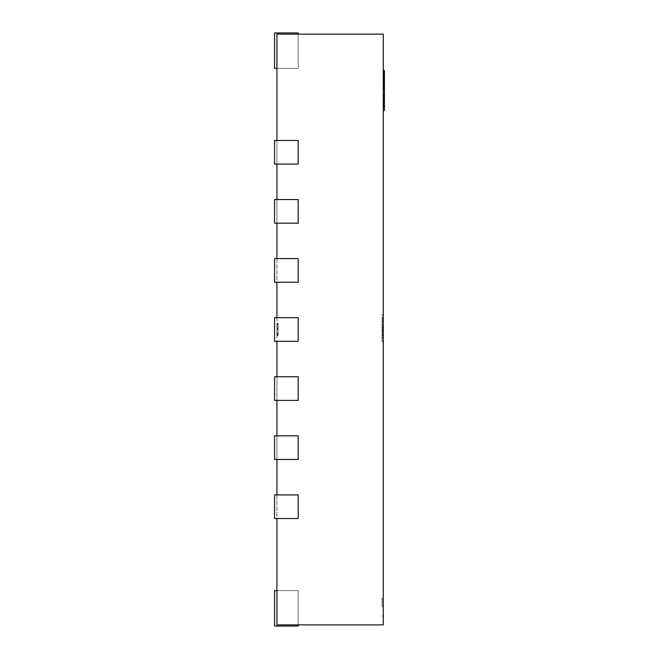 <?xml version="1.0" encoding="UTF-8"?>
<svg xmlns="http://www.w3.org/2000/svg" width="659" height="659" viewBox="0 0 659 659"><rect width="100%" height="100%" fill="white"/><g stroke="black" fill="none" stroke-linecap="round" stroke-linejoin="round"><path stroke-width="0.49" stroke-dasharray="3.29 2.47" d="M298.189 494.909L274.564 494.909L274.564 518.534L274.564 494.909L298.189 494.909L274.564 494.909L274.564 518.534L298.189 518.534L274.564 518.534L298.189 518.534L298.189 494.909M274.564 32.95L274.564 68.396L274.564 32.95L274.564 68.396L274.564 32.95L274.564 68.396L274.564 32.95L274.564 68.396L274.564 32.95L274.564 68.396L274.564 32.95L274.564 68.396L274.564 32.95L298.189 32.95L298.189 68.396L274.564 68.396L274.564 32.95L298.189 32.95L298.189 68.396L274.564 68.396L298.189 68.396L298.189 32.95L274.564 32.95L298.189 32.95L298.189 68.396L274.564 68.396L298.189 68.396L298.189 32.95L274.564 32.95L298.189 32.95L298.189 68.396L274.564 68.396L298.189 68.396L298.189 32.95L274.564 32.95L298.189 32.95L298.189 68.396L274.564 68.396L298.189 68.396L298.189 32.95L274.564 32.95L298.189 32.95L298.189 68.396L274.564 68.396L298.189 68.396L298.189 32.95L274.564 32.95M298.189 435.83L274.564 435.83L274.564 459.463L274.564 435.83L298.189 435.83L274.564 435.83L274.564 459.463L298.189 459.463L274.564 459.463L298.189 459.463L298.189 435.83M298.189 376.759L274.564 376.759L274.564 400.392L274.564 376.759L298.189 376.759L274.564 376.759L274.564 400.392L298.189 400.392L274.564 400.392L298.189 400.392L298.189 376.759M298.189 317.687L274.564 317.687L274.564 341.313L274.564 317.687L298.189 317.687L274.564 317.687L274.564 341.313L298.189 341.313L274.564 341.313L298.189 341.313L298.189 317.687M298.189 258.608L274.564 258.608L274.564 282.241L274.564 258.608L298.189 258.608L274.564 258.608L274.564 282.241L298.189 282.241L274.564 282.241L298.189 282.241L298.189 258.608M298.189 199.537L274.564 199.537L274.564 223.17L274.564 199.537L298.189 199.537L274.564 199.537L274.564 223.17L298.189 223.17L274.564 223.17L298.189 223.17L298.189 199.537M298.189 140.466L274.564 140.466L274.564 164.091L274.564 140.466L298.189 140.466L274.564 140.466L274.564 164.091L298.189 164.091L274.564 164.091L298.189 164.091L298.189 140.466M298.189 34.128L298.189 68.396L274.564 68.396L298.189 68.396L298.189 32.95L298.189 68.396L276.928 68.396M298.189 626.05L298.189 590.604L298.189 626.05L298.189 590.604L298.189 626.05L298.189 590.604L298.189 626.05L298.189 590.604L298.189 626.05L298.189 590.604L298.189 626.05L298.189 590.604L298.189 626.05L274.564 626.05L274.564 590.604L298.189 590.604L298.189 626.05L274.564 626.05L274.564 590.604L298.189 590.604L274.564 590.604L274.564 626.05L298.189 626.05L274.564 626.05L274.564 590.604L298.189 590.604L274.564 590.604L274.564 626.05L298.189 626.05L274.564 626.05L274.564 590.604L298.189 590.604L274.564 590.604L274.564 626.05L298.189 626.05L274.564 626.05L274.564 590.604L298.189 590.604L274.564 590.604L274.564 626.05L298.189 626.05L274.564 626.05L274.564 590.604L298.189 590.604L274.564 590.604L274.564 626.05L298.189 626.05M276.928 590.604L298.189 590.604L274.564 590.604L274.564 626.05L274.564 590.604L298.189 590.604L298.189 624.872M383.258 607.145L383.258 598.281L383.258 607.145M382.072 607.145L382.072 598.281L382.072 607.145M384.436 73.446L384.436 107.466L384.436 76.156L384.436 88.207L384.436 76.197L384.436 88.207L384.436 76.197L384.436 88.207L384.436 76.197L384.436 84.772L384.436 76.213L383.258 76.197L383.258 88.207L383.258 72.152L383.258 88.207L383.258 76.197L383.258 88.207L383.258 76.197L384.436 76.197L384.436 77.564L383.258 77.564L383.258 86.823L383.258 77.564L384.436 77.564L384.436 81.601L383.258 81.601L384.436 81.601L384.436 82.985L383.258 82.985L384.436 82.985L384.436 86.823L383.258 86.823L384.436 86.823L384.436 88.207L383.258 88.207L384.436 88.207L384.436 76.197L383.258 76.197L384.436 76.197L384.436 84.97L384.436 75.991L384.436 77.523L384.436 76.197L383.258 76.197L384.436 76.213L384.436 73.446L383.258 73.446M383.258 95.25L383.258 107.269L383.258 95.25L383.258 107.269L383.258 95.25L383.258 107.269L383.258 95.25L383.258 107.269L383.258 95.25L383.258 98.537L383.258 95.25L384.436 95.25L384.436 96.626L383.258 96.626L383.258 107.466L383.258 95.053L383.258 105.885L383.258 96.626L384.436 96.626L384.436 107.269L383.258 107.269L384.436 107.269L384.436 95.25L383.258 95.25L384.436 95.25L384.436 96.626L383.258 96.626L384.436 96.626L384.436 100.662L383.258 100.662L384.436 100.662L384.436 102.038L383.258 102.038L384.436 102.038L384.436 105.885L383.258 105.885L384.436 105.885L384.436 107.269L383.258 107.269L384.436 107.269L384.436 95.25L383.258 95.25L384.436 95.25L384.436 107.269L384.436 95.25L383.258 95.25L384.436 95.25L384.436 98.537L384.436 95.25L383.258 95.25L384.436 95.25L384.436 107.269L383.258 107.269M383.258 335.052L383.258 317.893L383.258 341.815L383.258 335.052L382.072 335.052L382.072 321.93L382.072 337.49L382.072 321.93L383.258 321.93L383.258 337.49L383.258 317.893L383.258 341.527L383.258 317.893L383.258 341.527L383.258 321.93L382.072 321.93L383.258 321.93M383.258 318.033L383.258 341.815L383.258 314.73L383.258 318.033L382.072 318.033L383.258 317.605L383.258 341.815L383.258 317.605L382.072 317.605L382.072 329.409L383.258 329.409M383.258 624.872L383.258 34.128L276.928 34.128L276.928 624.872L383.258 624.872M383.258 99.303L383.258 70.513L383.258 105.366L383.258 76.156L383.258 99.303L384.436 99.303L384.436 106.05L383.258 106.066L384.436 106.05L384.436 107.466M276.928 325.472L276.928 335.522L276.928 324.714L276.928 325.472L278.106 325.472L278.106 324.179L276.928 324.179M278.106 329.624L278.106 323.569L276.928 323.569L276.928 335.382L276.928 323.569L276.928 335.382L276.928 323.569L276.928 335.382L276.928 323.569L276.928 335.382L276.928 323.569L278.106 323.569L276.928 323.569L278.106 323.569L278.106 326.88L276.928 326.88L278.106 326.88L278.106 323.569L276.928 323.569L278.106 323.569L278.106 335.382L276.928 335.382L278.106 335.382L278.106 323.569L276.928 323.569L278.106 323.569L278.106 335.382L276.928 335.382L278.106 335.382L278.106 329.624L276.928 329.624M276.928 140.466L276.928 164.091M276.928 199.537L276.928 223.17M276.928 258.608L276.928 282.241M276.928 317.687L276.928 341.313M276.928 376.759L276.928 400.392M276.928 435.83L276.928 459.463M276.928 494.909L276.928 518.534M382.072 329.409L382.072 341.815L383.258 341.815L382.072 341.815L382.072 329.887L383.258 329.887M382.072 329.887L382.072 321.007L383.258 321.007M382.072 321.007L383.258 320.595M382.072 320.595L382.072 314.73L383.258 314.73L382.072 314.73L382.072 318.033M382.072 337.49L382.072 317.893L382.072 341.527L382.072 337.49L383.258 337.49M382.072 329.681L383.258 329.681M382.072 329.591L383.258 329.591M382.072 341.527L383.258 341.527L382.072 341.527L383.258 341.527L382.072 341.527L382.072 317.893L383.258 317.893L382.072 317.893L383.258 317.893L382.072 317.893L382.072 335.101L383.258 335.101L382.072 335.101L382.072 317.893L383.258 317.893L382.072 317.893L382.072 341.527L383.258 341.527L382.072 341.527L382.072 324.788L383.258 324.788L382.072 324.788L382.072 341.527M382.072 331.436L383.258 331.436L382.072 331.436M382.072 327.408L383.258 327.408L382.072 327.408M382.072 321.93L382.072 317.893L383.258 317.893L382.072 317.893L382.072 319.64L383.258 319.64M382.072 319.64L382.072 328.907L383.258 328.907M382.072 328.907L382.072 334.64L383.258 334.64M382.072 334.64L382.072 337.779L383.258 337.779M382.072 337.779L382.072 335.349L383.258 335.349M382.072 335.349L382.072 339.772L383.258 339.772M382.072 339.772L382.072 335.052M382.072 324.294L382.072 341.815L382.072 317.605L382.072 324.294L383.258 324.294M382.072 330.25L383.258 330.25M382.072 335.579L383.258 335.579M382.072 341.815L383.258 341.815M382.072 335.637L383.258 335.637M382.072 330.373L383.258 330.373M382.072 324.335L383.258 324.335M382.072 335.134L382.072 338.355L382.072 331.963L382.072 335.134L383.258 335.134L383.258 338.355L383.258 331.963L383.258 335.134L382.072 335.134M382.072 324.689L382.072 321.065L382.072 324.689L383.258 324.689L383.258 328.289L383.258 321.065L383.258 324.689L382.072 324.689M382.072 328.289L383.258 328.289M382.072 321.065L383.258 321.065M382.072 338.355L383.258 338.355M382.072 331.963L383.258 331.963M278.106 333.108L278.106 328.174L278.106 333.94L278.106 333.108L276.928 333.108L276.928 328.174L276.928 333.94L276.928 333.108L278.106 333.108M278.106 328.174L276.928 328.174L278.106 328.174M278.106 333.94L276.928 333.94L278.106 333.94M278.106 329.591L278.106 324.862L278.106 329.591L276.928 329.591L276.928 334.08L276.928 324.862L276.928 329.591M278.106 334.08L276.928 334.08L278.106 334.08L276.928 334.08L278.106 334.08L278.106 330.192L276.928 330.192L278.106 330.192L278.106 328.899L276.928 328.899L278.106 328.899L278.106 324.862L276.928 324.862L278.106 324.862L276.928 324.862L278.106 324.862L278.106 323.569L278.106 335.382L276.928 335.382L278.106 335.382L278.106 334.08M278.106 324.179L278.106 323.421L276.928 323.421M278.106 323.421L278.106 329.253L276.928 329.253M278.106 329.253L278.106 335.522L276.928 335.522M278.106 335.522L278.106 335.052L276.928 335.052M278.106 335.052L278.106 333.47L276.928 333.47M278.106 333.47L278.106 334.228L276.928 334.228M278.106 334.228L278.106 329.343L276.928 329.343M278.106 329.343L278.106 324.714L276.928 324.714M278.106 324.714L278.106 325.472M278.106 324.862L276.928 324.862L278.106 324.862L278.106 323.569L276.928 323.569L278.106 323.569L278.106 335.382L276.928 335.382L278.106 335.382L278.106 324.862M384.436 95.753L383.258 95.753M384.436 97.235L383.258 97.235M384.436 96.428L383.258 96.428M384.436 105.358L383.258 105.358L384.436 105.366M384.436 106.98L383.258 106.98M384.436 105.885L384.436 96.626L384.436 105.885L383.258 105.885L384.436 105.885M384.436 96.626L383.258 96.626L384.436 96.626M384.436 104.888L384.436 99.896L384.436 105.728L384.436 104.888L383.258 104.888L383.258 105.728L383.258 99.896L383.258 104.888L384.436 104.888M384.436 98.537L383.258 98.537L384.436 98.537M384.436 99.896L383.258 99.896L384.436 99.896M384.436 105.728L383.258 105.728L384.436 105.728M384.436 79.698L384.436 77.227L384.436 80.497L384.436 79.698L383.258 79.698L383.258 77.227L383.258 79.698M384.436 81.057L384.436 84.97L383.258 84.97L384.436 84.97L384.436 79.961L384.436 81.057L383.258 81.057M384.436 84.171L383.258 84.171M384.436 82.713L383.258 82.713M384.436 83.751L383.258 83.751L384.436 83.751M384.436 81.65L383.258 81.65M384.436 78.05L384.436 75.991L383.258 75.991L384.436 75.991L384.436 79.945L383.258 79.961L384.436 79.945L384.436 77.218L383.258 77.227L384.436 77.218L384.436 78.05L383.258 78.05M384.436 77.523L383.258 77.523L384.436 77.523M384.436 77.927L383.258 77.927M384.436 80.497L383.258 80.497M384.436 76.493L383.258 76.493M384.436 83.429L383.258 83.429M384.436 83.125L383.258 83.125M384.436 84.591L383.258 84.591M384.436 84.772L383.258 84.78M384.436 78.314L383.258 78.314M384.436 77.622L383.258 77.622L384.436 77.622M384.436 78.322L383.258 78.322M384.436 73.61L383.258 73.61M384.436 72.276L383.258 72.276M384.436 77.564L383.258 77.564L384.436 77.564L384.436 86.823L383.258 86.823L384.436 86.823L384.436 77.564L383.258 77.564L384.436 77.564M384.436 81.601L383.258 81.601L384.436 81.601M384.436 82.985L383.258 82.985L384.436 82.985M384.436 88.207L383.258 88.207M384.436 76.197L383.258 76.197L384.436 76.197L383.258 76.197L384.436 76.197L384.436 79.475L384.436 76.197L383.258 76.197L384.436 76.197M384.436 86.823L383.258 86.823L384.436 86.823M384.436 85.827L384.436 80.835L384.436 86.675L384.436 85.827L383.258 85.827L383.258 86.675L383.258 80.835L383.258 85.827L384.436 85.827M384.436 79.475L383.258 79.475L384.436 79.475M384.436 80.835L383.258 80.835L384.436 80.835M384.436 86.675L383.258 86.675L384.436 86.675M384.436 95.053L384.436 99.303M384.436 110.49L384.436 70.513M384.436 75.637L384.436 82.301L384.436 75.637L383.258 75.637L383.258 82.301L383.258 75.637M384.436 88.108L383.258 88.108M384.436 103.397L383.258 103.397M384.436 103.57L383.258 103.57M384.436 76.32L383.258 76.32M384.436 79.912L383.258 79.912M384.436 86.23L383.258 86.23M384.436 90.761L383.258 90.761M384.436 87.68L383.258 87.68M384.436 82.045L383.258 82.045M384.436 98.446L383.258 98.446M384.436 97.161L383.258 97.161M384.436 94.69L383.258 94.69L384.436 94.69M384.436 81.362L383.258 81.362L384.436 81.362M384.436 81.444L383.258 81.444M384.436 76.156L383.258 76.156L384.436 76.156M384.436 82.301L383.258 82.301L384.436 82.309M382.072 333.182L383.258 333.182M382.072 331.337L383.258 331.337M382.072 326.666L383.258 326.666M382.072 328.05L383.258 328.05M382.072 326.213L383.258 326.213M384.436 97.697L383.258 97.697M384.436 101.124L383.258 101.124M384.436 104.74L383.258 104.74L384.436 104.756M384.436 105.704L383.258 105.704L384.436 105.679M384.436 101.033L383.258 101.033M384.436 96.692L383.258 96.692M384.436 96.939L383.258 96.939M384.436 101.412L383.258 101.412M384.436 97.878L383.258 97.878M384.436 101.371L383.258 101.371M384.436 81.288L383.258 81.288M384.436 78.487L383.258 78.487M384.436 76.666L383.258 76.666M384.436 81.716L383.258 81.716M384.436 80.225L383.258 80.225M384.436 78.61L383.258 78.61M384.436 77.614L383.258 77.614M384.436 79.673L383.258 79.673M384.436 76.675L383.258 76.675M384.436 78.528L383.258 78.528M384.436 81.798L383.258 81.798M384.436 82.597L383.258 82.597M384.436 84.286L383.258 84.286M384.436 82.457L383.258 82.457M384.436 81.098L383.258 81.098M384.436 79.195L383.258 79.195M384.436 78.38L383.258 78.38M384.436 74.648L383.258 74.648M384.436 77.877L383.258 77.877M384.436 82.35L383.258 82.35M384.436 86.617L383.258 86.617M384.436 78.816L383.258 78.816M384.436 85.695L383.258 85.695M384.436 107.162L383.258 107.162M384.436 99.468L383.258 99.468M384.436 89.731L383.258 89.731M384.436 80.423L383.258 80.423M384.436 79.055L383.258 79.055M384.436 89.904L383.258 89.904M384.436 88.026L383.258 88.026M384.436 78.8L383.258 78.8M384.436 79.994L383.258 79.994M382.072 598.281L383.258 598.281M382.072 616.008L383.258 616.008"/><path stroke-width="0.99" d="M298.189 34.128L298.189 32.95L274.564 32.95L274.564 68.396L276.928 68.396M274.564 494.909L298.189 494.909L298.189 518.534L274.564 518.534L274.564 494.909M274.564 435.83L298.189 435.83L298.189 459.463L274.564 459.463L274.564 435.83M274.564 376.759L298.189 376.759L298.189 400.392L274.564 400.392L274.564 376.759M274.564 317.687L298.189 317.687L298.189 341.313L274.564 341.313L274.564 317.687M274.564 258.608L298.189 258.608L298.189 282.241L274.564 282.241L274.564 258.608M274.564 199.537L298.189 199.537L298.189 223.17L274.564 223.17L274.564 199.537M274.564 140.466L298.189 140.466L298.189 164.091L274.564 164.091L274.564 140.466M276.928 590.604L274.564 590.604L274.564 626.05L298.189 626.05L298.189 624.872M276.928 140.466L276.928 34.128L383.258 34.128L383.258 624.872L276.928 624.872L276.928 518.534M276.928 164.091L276.928 199.537M276.928 223.17L276.928 258.608M276.928 282.241L276.928 317.687M276.928 341.313L276.928 376.759M276.928 400.392L276.928 435.83M276.928 459.463L276.928 494.909M383.258 70.513L384.436 70.513L384.436 95.053L383.258 95.053M384.436 95.053L384.436 95.753M384.436 106.98L384.436 107.466L383.258 107.466M383.258 95.25L384.436 95.25L384.436 107.269L383.258 107.269M384.436 72.152L383.258 72.152M384.436 88.207L383.258 88.207M384.436 76.197L383.258 76.197M384.436 107.466L384.436 110.49L383.258 110.49M384.436 74.895L383.258 74.895"/></g></svg>
